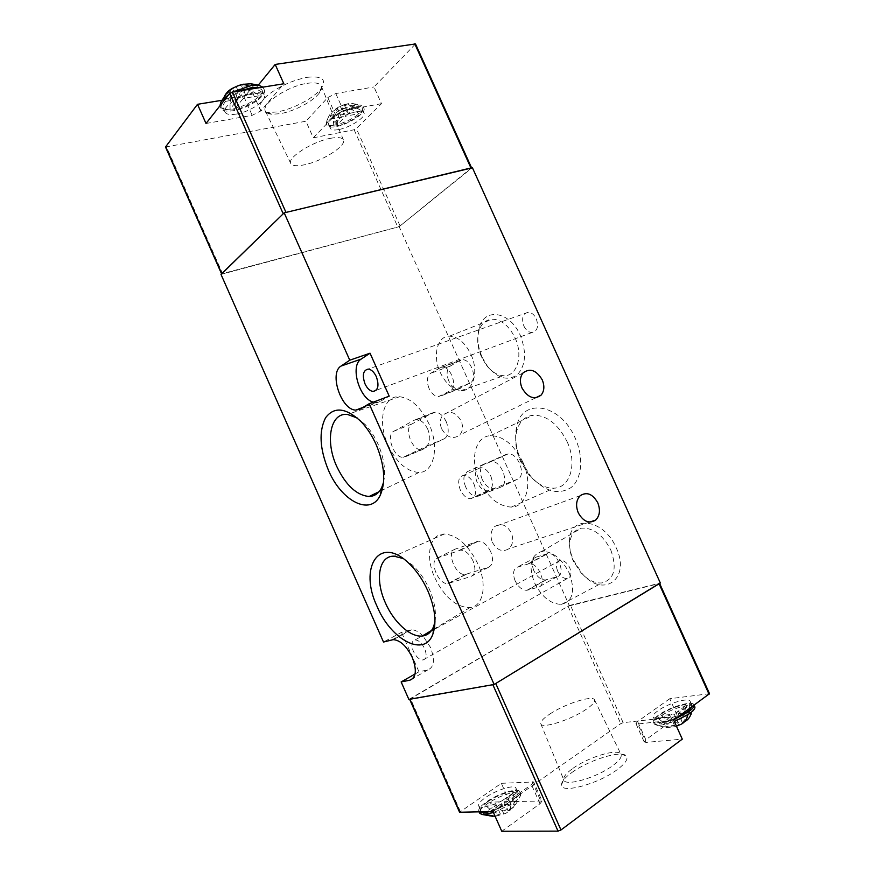 <?xml version="1.0" encoding="UTF-8"?>
<svg xmlns="http://www.w3.org/2000/svg" width="875" height="875" viewBox="0 0 875 875"><rect width="100%" height="100%" fill="white"/><g stroke="black" fill="none" stroke-linecap="round" stroke-linejoin="round"><path stroke-width="0.66" stroke-dasharray="4.38 3.28" d="M492.439 542.391C497.044 550.331 502.502 552.453 508.834 548.767C512.969 544.72 513.778 539.394 511.273 532.809C506.625 524.781 501.091 522.714 494.692 526.608C490.722 530.644 489.978 535.905 492.439 542.391M441.7 428.958C447.038 437.686 453.031 439.709 459.681 435.039C462.886 431.233 463.367 426.519 461.125 420.908C455.744 412.103 449.695 410.134 442.98 415.012C439.928 418.797 439.502 423.445 441.7 428.958M415.067 673.991L418.983 671.759L427.798 669.922C434.241 667.264 435.116 659.706 430.402 647.259L422.942 635.928M415.1 639.92C418.677 640.139 421.848 643.037 424.637 648.627C427.077 655.156 426.508 658.952 422.953 660.013C419.344 659.794 416.139 656.895 413.361 651.295C410.922 644.766 411.502 640.981 415.1 639.92L422.745 635.731C418.666 631.652 414.87 629.694 411.359 629.847L401.527 632.341L383.512 642.042M434.963 621.556C436.417 612.073 434.547 601.289 429.363 589.225C424.9 579.392 419.234 571.32 412.377 564.998L403.156 558.556M383.556 482.333C385.973 471.166 384.18 458.511 378.175 444.358C374.631 436.483 370.278 429.844 365.105 424.452L357.241 417.988M523.862 325.992C525.908 330.137 528.598 332.325 531.913 332.544C537.348 331.231 538.814 326.648 536.288 318.795C534.242 314.672 531.584 312.495 528.303 312.244C522.802 313.556 521.314 318.139 523.862 325.992M557.659 571.2C560.241 576.22 563.434 578.67 567.241 578.55C571.058 577.248 571.9 573.639 569.745 567.722C567.164 562.723 563.981 560.273 560.219 560.372C556.347 561.673 555.494 565.283 557.659 571.2M521.205 461.092L530.633 476.23C544.819 491.641 558.294 495.414 571.058 487.539C581.919 479.052 583.964 457.395 575.192 438.113C560.263 402.938 521.259 397.523 516.556 427.241C514.456 437.894 516.009 449.181 521.205 461.092M567.109 441.7C577.544 463.739 570.172 487.966 553.984 488.162C545.092 488.348 536.681 483.853 528.752 474.677L520.548 461.519C516.031 451.15 514.686 441.339 516.502 432.097C518.93 422.002 524.497 416.369 533.181 415.188C546.744 415.155 558.053 423.992 567.109 441.7M482.125 357.197L487.342 366.111C497.667 378.47 507.686 381.336 517.377 374.686C525.798 365.411 526.772 352.33 520.308 335.42C510.158 311.456 484.684 307.278 479.303 327.327C476.634 336.613 477.575 346.566 482.125 357.197M515.047 337.848C523.545 355.677 516.972 376.534 503.792 375.714C497.372 375.441 491.488 371.82 486.117 364.875L481.512 357C477.488 347.594 476.656 338.811 479.019 330.63C481.491 323.466 485.898 319.648 492.242 319.189C501.43 319.561 509.031 325.784 515.047 337.848M573.464 560.241L582.291 573.727C603.105 598.642 631.247 579.053 616.142 547.663C604.002 518.886 570.358 514.467 569.527 539.853C569.023 546.35 570.336 553.142 573.464 560.241M610.783 549.959C617.291 568.28 614.392 579.261 602.055 582.925C594.923 583.494 587.923 580.147 581.077 572.906L573.278 560.984C570.511 554.717 569.352 548.712 569.8 542.981C570.752 534.57 574.634 529.627 581.448 528.15C593.053 527.559 602.831 534.833 610.783 549.959M434.82 577.784C444.588 597.439 456.312 607.37 469.973 607.589C483.306 606.583 487.605 584.894 477.848 563.828C468.453 545.059 457.286 535.117 444.38 534.002C429.417 533.728 424.933 556.478 434.82 577.784M388.084 445.233C396.539 462.645 406.842 471.712 419.016 472.456C434 472.642 439.764 447.016 428.947 423.828C420.864 407.323 411.13 398.278 399.722 396.725C383.02 395.073 377.18 422.012 388.084 445.233M522.867 462.109C533.039 483.744 526.509 507.183 511.284 507.095C498.389 506.362 487.758 497.514 479.369 480.55C469.656 459.889 475.027 436.319 490.503 435.673C503.267 435.903 514.052 444.719 522.867 462.109M470.947 354.408C479.095 371.634 473.364 391.552 461.136 390.589C452.659 389.725 445.67 383.633 440.169 372.291C432.359 355.819 437.194 335.869 449.509 336.153C458.03 336.656 465.172 342.738 470.947 354.408M569.198 572.972C575.531 590.636 572.994 601.103 561.597 604.373C550.747 604.198 541.712 596.991 534.494 582.761C528.194 565.709 530.567 555.275 541.603 551.48C552.388 551.163 561.586 558.327 569.198 572.972M473.003 560.831C469.547 553.941 465.423 550.375 460.633 550.112L437.609 557.911C428.531 560.372 438.364 584.916 447.891 583.559L470.892 576.516C475.366 574.23 476.077 568.991 473.003 560.831M490.722 551.698C487.298 544.906 483.175 541.406 478.352 541.198L455.12 549.15C445.944 551.677 455.656 575.925 465.259 574.492L488.48 567.284C492.997 564.966 493.741 559.77 490.722 551.698M427.82 429.373C424.834 423.27 421.203 420 416.927 419.573L414.389 420.164L393.761 431.277C385.634 434.886 393.903 458.019 403.069 457.33L426.114 446.436C430.369 443.352 430.938 437.675 427.82 429.373M446.283 421.805C443.319 415.778 439.688 412.573 435.378 412.169L432.819 412.781L411.961 423.948C403.736 427.602 411.884 450.472 421.116 449.706L444.423 438.725C448.733 435.641 449.345 429.997 446.283 421.805M482.18 479.358C479.347 471.877 480.025 466.769 484.214 464.034L508.167 453.895C518.339 452.659 526.848 476.262 517.344 479.303L493.489 488.709C488.983 488.556 485.209 485.439 482.18 479.358M465.664 486.97C462.788 479.402 463.433 474.261 467.589 471.538L491.345 461.486C501.463 460.327 510.092 484.203 500.653 487.189L476.973 496.497C472.5 496.3 468.727 493.128 465.664 486.97M448.766 380.898C446.141 373.964 446.677 368.998 450.384 365.991L459.933 360.434L462.503 359.756C471.231 359.155 477.859 379.575 470.083 383.042L458.128 388.927C454.377 388.664 451.248 385.984 448.766 380.898M429.056 388.445C426.387 381.423 426.88 376.403 430.533 373.395L439.983 367.85L442.531 367.183C451.205 366.636 457.964 387.33 450.264 390.786L438.43 396.637C434.689 396.331 431.572 393.597 429.056 388.445M533.827 570.631C531.202 563.697 531.967 559.191 536.123 557.123L547.739 553.613C557.452 551.841 566.672 574.733 557.069 576.734L545.562 579.917C540.903 579.939 536.998 576.844 533.827 570.631M515.145 580.814C512.477 573.781 513.209 569.242 517.333 567.197L528.861 563.773C538.508 562.089 547.859 585.298 538.311 587.223L526.892 590.308C522.266 590.286 518.35 587.114 515.145 580.814M473.998 484.094C476.919 492.428 475.803 497.306 470.641 498.706C466.539 498.488 463.094 495.556 460.283 489.891C457.341 481.556 458.489 476.689 463.717 475.289C467.764 475.519 471.198 478.461 473.998 484.094M490.875 476.306C493.752 484.542 492.592 489.387 487.386 490.82C483.273 490.634 479.817 487.758 477.039 482.158C474.141 473.911 475.322 469.077 480.594 467.655C484.663 467.852 488.086 470.739 490.875 476.306M221.003 274.4L399.175 226.669L569.286 605.511L408.877 699.442M418.983 671.759L401.527 632.341M569.286 605.511L660.352 583.023M399.175 226.669L472.358 167.617M373.363 402.15L375.725 402.566L380.089 401.527L389.2 396.156M571.933 772.483C589.083 759.85 621.972 749.744 626.336 756.066C628.392 758.942 625.417 763.427 617.411 769.497C598.675 783.847 561.116 794.041 561.509 785.061C561.323 781.823 564.802 777.623 571.933 772.483M572.819 768.425C587.956 757.334 616.995 748.377 620.692 753.911L621.031 754.458C622.005 757.05 619.237 760.78 612.73 765.636C596.936 777.623 565.348 786.756 563.839 780.041L563.664 779.417C563.489 776.617 566.541 772.953 572.819 768.425M692.169 706.595L692.092 705.578C690.878 701.4 669.714 707.623 659.958 714.908C656.25 717.598 654.664 719.688 655.189 721.186C657.814 723.669 665.153 722.444 677.195 717.5M685.617 707.328C675.839 714.733 654.194 721.055 653.253 716.898C652.75 715.422 654.347 713.355 658.044 710.675C667.822 703.423 688.975 697.167 690.156 701.291C690.681 702.691 689.161 704.703 685.617 707.328M487.659 801.784C482.42 805.481 480.091 808.314 480.659 810.294C481.688 814.384 500.588 808.653 511.273 800.909C516.337 797.256 518.569 794.489 517.956 792.619C516.742 788.572 498.312 794.205 487.659 801.784M509.272 796.414C498.575 804.114 479.697 809.889 478.702 805.853C478.133 803.906 480.473 801.095 485.723 797.42C496.387 789.873 514.795 784.208 515.987 788.189C516.589 790.038 514.347 792.783 509.272 796.414M549.741 714.098C564.791 703.905 593.042 694.805 594.508 699.891C595.197 701.881 592.43 705.02 586.206 709.297C571.08 719.797 541.822 729.094 540.848 723.888C540.225 721.744 543.189 718.473 549.741 714.098M693.952 704.812L693.952 704.812C692.606 700.219 669.342 707.055 658.612 715.061C654.533 718.025 652.783 720.333 653.352 721.973C655.78 724.577 663.075 723.559 675.248 718.922M694.783 706.661L689.828 705.206L685.77 705.698C677.327 707.481 669.189 710.773 661.369 715.553L657.738 718.167C654.85 720.562 653.658 722.455 654.183 723.811L658.711 725.288L662.747 724.85L674.33 721.492M493.489 812.613L511.066 804.311L515.375 801.281C519.236 798.186 521.03 795.758 520.778 794.008L517.617 792.203L514.128 792.367C506.483 793.669 498.302 796.961 489.573 802.233L485.319 805.175C480.922 808.62 479.03 811.256 479.642 813.105M489.387 811.628C497.536 809.353 505.236 805.766 512.487 800.866C518.055 796.852 520.494 793.811 519.827 791.755C518.47 787.303 498.225 793.505 486.511 801.828C480.736 805.897 478.166 809.025 478.8 811.202L479.358 811.891M495.753 683.495L492.855 684.698M409.642 699.311L568.05 606.222L659.63 583.461M709.516 693.7L669.747 698.72L677.764 716.505L623.153 722.673L620.769 723.647L509.502 801.653L501.364 783.311L459.572 812.252M673.684 720.059L637.798 724.008L646.067 742.405L682.281 739.123M646.067 742.405L644.186 741.956L645.827 739.747L677.764 716.505M501.364 783.311L533.619 781.955L542.095 801.019L539.984 803.775L501.747 831.25M542.095 801.019L509.502 801.653M669.747 698.72L637.613 721.492L635.95 723.625L637.798 724.008M533.619 781.955L531.464 784.623L493.008 811.541M687.87 714.733L674.614 716.242L662.747 724.85C667.439 727.3 672 727.748 676.452 726.195M657.738 718.167C663.425 722.87 669.047 725.353 674.581 725.627L672.033 726.742C667.702 728.142 663.261 727.661 658.711 725.288L670.567 716.702L657.738 718.167M678.213 722.969C672.667 722.706 667.056 720.245 661.369 715.553L674.198 714.066L678.213 722.969C682.478 718.758 684.994 713.005 685.77 705.698L674.198 714.066M682.292 722.531C686.547 718.331 689.062 712.556 689.828 705.206L678.256 713.595L682.292 722.531L684.491 721.744M503.836 813.947C507.959 813.028 510.366 809.812 511.066 804.311L499.734 804.694L503.836 813.947L495.152 816.375M500.358 814.023L496.267 804.803L485.319 805.175C490.547 810.337 495.556 813.28 500.358 814.023L493.019 816.342M504.623 811.016C499.822 810.294 494.802 807.362 489.573 802.233L500.544 801.828L504.623 811.016C509.698 806.334 512.859 800.122 514.128 792.367L500.544 801.828M508.113 810.928C513.177 806.258 516.348 800.013 517.617 792.203L504.022 801.697L508.113 810.928L508.977 810.698C512.597 809.495 514.73 806.356 515.375 801.281L504.022 801.697M674.614 716.242L678.65 725.2M674.581 725.627L670.567 716.702M678.256 713.595L691.523 712.064M499.734 804.694L485.778 814.439M482.333 814.516L496.267 804.803M307.212 77.317C322.372 75.72 326.977 79.494 321.048 88.627C314.125 98.055 292.742 109.32 276.992 111.956L267.433 112.612C257.436 111.125 257.053 105.744 266.273 96.436C277.911 86.844 291.561 80.478 307.212 77.317M307.038 83.355C315.12 82.163 319.889 83.125 321.333 86.242C322 88.091 321.311 90.388 319.233 93.111C313.162 101.369 294.252 111.333 280.383 113.663L271.983 114.253C268.57 113.969 266.394 112.963 265.464 111.223C260.531 104.355 287.438 86.089 307.038 83.355M354.309 107.909C342.825 109.758 326.156 120.684 328.705 124.567C329.602 126.186 332.336 126.569 336.93 125.737C348.294 123.791 364.667 113.138 362.261 109.123C361.43 107.548 358.772 107.144 354.309 107.909M338.658 129.577C334.064 130.419 331.33 130.047 330.444 128.45C327.917 124.611 344.608 113.717 356.07 111.847C360.533 111.07 363.18 111.453 364.011 113.017C366.395 116.977 350.011 127.597 338.658 129.577M245.306 89.972C230.267 95.583 222.841 101.445 223.005 107.57C224.317 109.944 228.08 110.633 234.27 109.659C247.789 107.614 265.256 95.889 262.292 90.661C261.581 89.152 259.678 88.32 256.605 88.145M236.239 114.089C230.059 115.084 226.308 114.417 225.006 112.066C221.9 107.045 239.772 95.003 253.444 93.067C259.47 92.181 263.08 92.881 264.294 95.156C267.236 100.319 249.747 112.011 236.239 114.089M330.411 138.327C337.903 136.927 342.234 137.484 343.427 139.978C346.522 145.928 321.956 161.383 304.38 164.806C296.866 166.338 292.337 165.911 290.806 163.516C286.661 158.047 312.277 141.575 330.411 138.327M333.309 125.278L337.553 124.469C345.942 122.128 353.15 118.519 359.177 113.63L361.758 111.027L363.18 106.673L360.194 105L352.198 105.787C343.503 108.172 336.098 111.891 329.995 116.944L326.998 120.28L326.277 123.648C327.064 125.18 329.416 125.716 333.309 125.278L341.359 116.977L337.739 108.905C334.852 113.006 333.375 118.464 333.309 125.278M355.195 106.991C342.562 109.014 324.209 121.056 327.02 125.322C328.005 127.094 331.023 127.531 336.087 126.602C348.578 124.458 366.57 112.755 363.934 108.336C363.016 106.608 360.106 106.159 355.195 106.991M219.953 105.777L220.161 106.455C221.342 108.719 224.645 109.616 230.059 109.134L235.277 108.237C245.372 105.612 253.586 101.423 259.919 95.659L262.489 92.575L262.927 87.139M240.877 90.683C226.931 96.917 220.314 102.823 221.025 108.391C222.48 111.005 226.614 111.77 233.439 110.688C248.303 108.434 267.488 95.55 264.239 89.786L260.947 87.456M233.133 91.93L228.791 94.533M471.548 167.814L400.083 225.936L397.808 227.03L221.572 273.853M283.216 213.784L285.994 212.417M165.495 147.011L305.911 121.231L313.327 137.812L354.123 129.752L356.387 128.625L381.489 103.666L373.964 86.953L415.494 43.936M313.327 137.812L335.486 114.669L327.808 97.552L305.911 121.231M327.808 97.552L335.759 93.537L373.964 86.953M258.3 85.116L252.427 92.302L243.863 96.677L221.528 100.363M381.489 103.666L343.448 110.666L335.486 114.669M206.019 123.484L252.175 115.325L260.75 110.961L283.839 83.77M341.359 116.977L327.491 119.58L327.928 118.256C329.755 113.575 333.025 110.458 337.739 108.905M352.198 105.787L346.489 104.092L340.266 106.247L332.38 111.923L329.995 116.944L343.897 114.352L352.198 105.787M344.542 105.481C347.102 103.513 349.945 102.9 353.095 103.622L356.497 105.011L348.173 113.553L344.542 105.481C350.339 105.219 356.07 107.067 361.758 111.027L348.173 113.553M342.005 108.128C347.769 107.855 353.489 109.692 359.177 113.63L345.625 116.178L342.005 108.128C339.117 112.219 337.63 117.666 337.553 124.469L345.625 116.178M233.811 89.961C231.033 94.806 229.786 101.205 230.059 109.134L237.967 99.302L233.811 89.961L225.903 94.292M237.103 86.122L234.292 87.478M253.991 85.148L245.744 95.32L262.489 92.575C255.664 87.959 248.697 85.761 241.588 85.98L244.037 84.252M239.083 89.119C246.159 88.889 253.105 91.066 259.919 95.659L243.228 98.427L239.083 89.119C236.283 93.964 235.014 100.33 235.277 108.237L243.228 98.427M340.266 106.247L343.897 114.352M237.967 99.302L220.828 102.134M236.294 86.811L240.472 96.184L248.675 86.002M223.289 99.006L240.472 96.184M245.744 95.32L241.588 85.98M392.011 639.833L410.134 630.055M459.244 550.386L476.952 541.472M414.389 420.164L432.819 412.781M484.214 464.034L467.589 471.538M450.384 365.991L430.533 373.395M536.123 557.123L517.333 567.197M427.798 669.922L413.055 678.377M380.089 401.527L360.172 409.084M488.48 567.284L470.892 576.516M448.941 583.352L466.32 574.284M437.609 557.911L455.12 549.15M444.423 438.725L426.114 446.436M405.158 456.848L423.237 449.214M393.761 431.277L411.961 423.948M489.333 461.945L506.144 454.366M495.119 488.338L478.592 496.136M517.344 479.303L500.653 487.189M439.983 367.85L459.933 360.434M460.414 388.336L440.683 396.058M470.083 383.042L450.264 390.786M527.887 563.97L546.766 553.809M546.295 579.775L527.614 590.166M557.069 576.734L538.311 587.223M568.05 606.222L620.769 723.647M460.305 811.388L410.419 698.534M658.984 583.363L708.859 693.58M623.153 722.673L570.413 605.227M539.984 803.775L531.464 784.623M532.142 781.517L540.597 800.516M645.827 739.747L637.613 721.492M354.123 129.752L397.808 227.03M222.709 273.952L166.666 147.186M400.083 225.936L356.387 128.625M415.209 44.592L471.264 168.503M243.863 96.677L252.175 115.325M260.75 110.961L252.427 92.302M335.759 93.537L343.448 110.666M589.652 522.091L508.834 548.767M535.653 397.808L459.681 435.039M411.359 629.847L393.214 639.647M531.913 332.544L376.075 390.348M567.241 578.55L422.953 660.013M528.752 474.677L530.633 476.23M486.117 364.875L487.342 366.111M581.077 572.906L582.291 573.727M469.973 607.589L431.539 630.481M419.016 472.456L379.072 491.695M511.284 507.095L553.984 488.162M461.136 390.589L503.792 375.714M561.597 604.373L602.055 582.925M478.352 541.198L460.633 550.112M435.378 412.169L416.927 419.573M487.386 490.82L470.641 498.706M580.223 495.666L494.692 526.608M523.031 372.936L442.98 415.012M375.725 402.566L363.048 407.367M412.377 564.998L408.056 562.538M365.105 424.452L360.97 421.52M528.303 312.244L368.288 369.086M560.219 560.372L434.186 629.453M433.409 629.88L431.003 631.192M516.502 432.097L516.556 427.241M479.019 330.63L479.303 327.327M569.8 542.981L569.527 539.853M444.38 534.002L394.155 556.183M399.722 396.725L347.441 414.444M490.503 435.673L533.181 415.188M449.509 336.153L492.242 319.189M541.603 551.48L581.448 528.15M465.259 574.492L447.891 583.559M421.116 449.706L403.069 457.33M476.973 496.497L493.489 488.709M491.345 461.486L508.167 453.895M438.43 396.637L458.128 388.927M442.531 367.183L462.503 359.756M526.892 590.308L545.562 579.917M528.861 563.773L547.739 553.613M480.594 467.655L463.717 475.289M620.692 753.911L626.336 756.066M655.189 721.186L653.253 716.898M480.659 810.294L478.702 805.853M594.508 699.891L621.031 754.458M654.183 723.811L653.352 721.973M479.106 811.891L478.8 811.202M635.95 723.625L644.186 741.956M563.664 779.417L561.509 785.061M692.092 705.578L690.156 701.291M517.956 792.619L515.987 788.189M540.848 723.888L563.839 780.041M520.669 793.647L519.827 791.755M654.358 724.106C659.991 726.775 665.886 727.65 672.033 726.742M694.892 706.989C692.923 713.202 689.27 718.2 683.933 721.984M479.839 813.422C484.816 815.686 490.044 816.517 495.523 815.894M520.778 794.008C518.711 800.931 514.773 806.498 508.977 810.698M319.233 93.111L321.048 88.627M328.705 124.567L330.444 128.45M223.005 107.57L225.006 112.066M343.427 139.978L321.333 86.242M326.277 123.648L327.02 125.322M220.161 106.455L221.025 108.391M271.983 114.253L267.433 112.612M362.261 109.123L364.011 113.017M262.292 90.661L264.294 95.156M290.806 163.516L265.464 111.223M363.18 106.673L363.934 108.336M263.375 87.861L264.239 89.786M326.998 120.28L327.928 118.256M346.489 104.092C340.977 105.252 336.273 107.855 332.38 111.923M353.095 103.622L360.194 105"/><path stroke-width="1.31" d="M597.745 502.742C600.556 509.983 599.845 515.769 595.634 520.111C589.105 524.038 583.319 521.62 578.288 512.859C575.52 505.728 576.166 499.997 580.223 495.666C586.819 491.542 592.659 493.905 597.745 502.742M542.227 379.827C544.72 385.984 544.337 391.081 541.078 395.139C534.22 400.061 527.866 397.709 522.036 388.073C519.586 382.014 519.925 376.972 523.031 372.936C529.955 367.817 536.353 370.114 542.227 379.827M401.144 681.942L408.877 699.442L494.145 684.48L369.152 403.736L360.172 409.084L355.863 410.091C341.381 410.277 328.792 373.067 341.042 366.067L349.77 360.194L284.178 212.855L221.003 274.4L383.512 642.042L393.214 639.647C400.28 640.172 406.613 646.089 412.245 657.398C417.025 669.998 416.227 677.6 409.872 680.192L401.144 681.942L415.067 673.991M422.942 635.928L431.003 631.192M427.82 590.789C434.995 607.797 436.734 622.081 433.027 633.642C425.031 658.153 390.961 640.019 377.136 606.528C358.652 568.006 378.787 534.92 408.056 562.538C416.03 569.887 422.614 579.305 427.82 590.789M403.156 558.556L394.155 556.183C378.777 555.516 374.773 579.808 385.427 602.93C393.728 622.158 410.375 637.448 422.253 636.016C427.656 635.414 431.506 632.089 433.803 626.041L434.963 621.556M376.206 444.719C384.562 465.052 385.93 481.863 380.297 495.152C370.606 516.534 341.337 501.102 328.42 470.192C319.692 448.777 318.741 431.32 325.555 417.802C334.086 406.361 345.887 407.608 360.97 421.52C366.986 427.798 372.061 435.531 376.206 444.719M357.241 417.988L347.441 414.444C330.236 412.333 324.997 441.197 336.733 466.408C345.822 485.319 356.617 495.337 369.13 496.486C374.598 496.311 378.777 493.369 381.664 487.692L383.556 482.333M376.348 376.709C379.28 385.438 378.197 390.348 373.1 391.453C369.917 391.016 367.216 388.467 364.984 383.819C362.031 375.112 363.136 370.202 368.288 369.086C371.438 369.534 374.117 372.083 376.348 376.709M284.178 212.855L472.358 167.617L660.352 583.023L494.145 684.48M369.152 403.736L389.2 396.156L370.037 353.194L349.77 360.194M370.037 353.194L361.178 359.078C349.748 365.531 359.275 398.858 373.363 402.15M677.195 717.5L687.575 711.681L692.169 706.595M674.33 721.492L687.87 714.733L691.523 712.064C693.984 709.953 695.111 708.258 694.892 706.989L694.116 705.173C694.236 706.781 692.541 708.881 688.997 711.517L675.248 718.922M479.358 811.891C480.955 812.995 484.291 812.908 489.387 811.628M479.106 811.891L479.839 813.422L482.333 814.516L493.489 812.613M409.642 699.311L459.572 812.252L493.008 811.541L501.747 831.25L558.031 831.13L560.973 829.97L495.753 683.495L659.575 583.341M558.031 831.13L492.855 684.698L409.609 699.223M560.973 829.97L682.281 739.123L673.684 720.059L709.516 693.7L659.63 583.461M676.452 726.195L678.65 725.2C683.539 723.866 686.612 720.377 687.87 714.733M691.523 712.064C690.506 716.734 688.166 719.961 684.491 721.744M485.778 814.439L495.152 816.375M493.019 816.342L482.333 814.516M256.605 88.145L245.306 89.972M260.947 87.456L252.295 87.423L240.877 90.683M262.927 87.139L258.639 85.214L251.42 85.466L233.133 91.93M228.791 94.533L223.289 99.006L220.828 102.134L219.953 105.777M221.616 273.962L283.216 213.784L229.655 93.45L206.019 123.484L197.509 104.311L165.495 147.011L221.572 273.853M471.548 167.814L415.494 43.936L275.188 64.433L283.839 83.77L232.4 92.039L285.994 212.417L471.636 167.989M221.528 100.363L197.509 104.311M275.188 64.433L258.3 85.116M232.4 92.039L229.655 93.45M220.828 102.134L225.903 94.292M248.675 86.002L243.611 84.197L237.103 86.122M234.292 87.478C230.114 89.152 226.92 91.897 224.733 95.725L223.289 99.006M244.037 84.252L250.961 83.781L253.991 85.148M413.055 678.377L409.872 680.192M361.178 359.078L341.042 366.067M709.078 694.28L659.094 583.789M409.927 699.256L459.933 812.383M165.605 146.584L221.78 273.645M470.936 167.956L414.739 43.772M595.634 520.111L589.652 522.091M541.078 395.139L535.653 397.808M433.803 626.041L433.027 633.642M381.664 487.692L380.297 495.152M376.075 390.348L373.1 391.453M431.539 630.481L422.253 636.016M379.072 491.695L369.13 496.486M363.048 407.367L355.863 410.091M434.186 629.453L433.409 629.88M243.611 84.197C235.834 85.706 229.545 89.545 224.733 95.725M250.961 83.781L258.639 85.214"/></g></svg>
